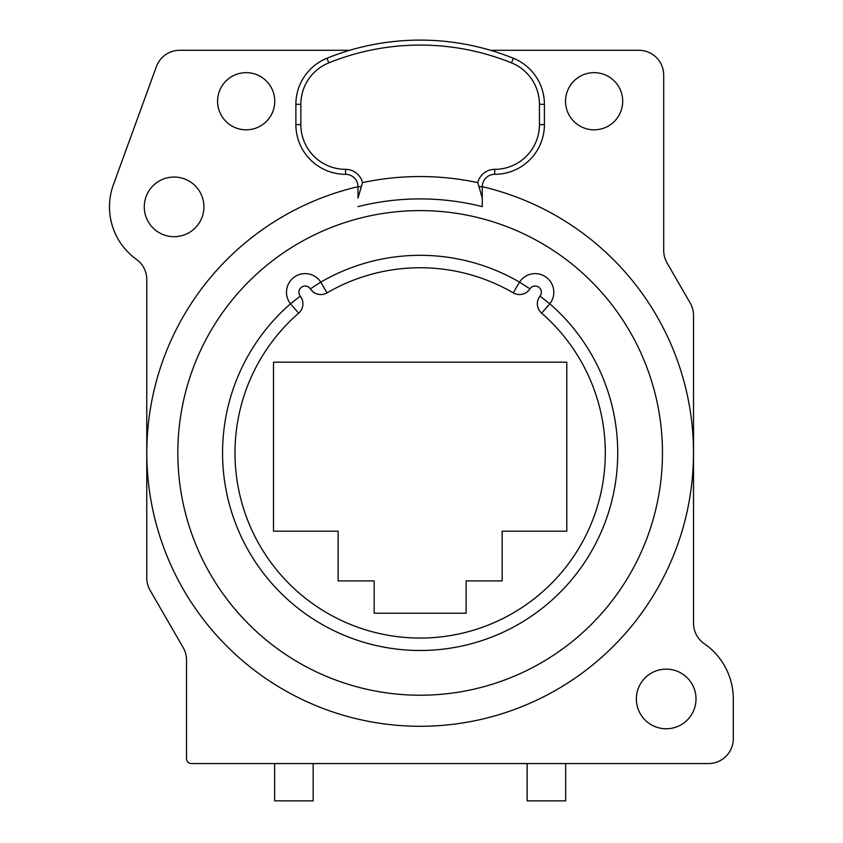 <?xml version="1.0" encoding="UTF-8"?>
<svg xmlns="http://www.w3.org/2000/svg" width="843" height="843" viewBox="0 0 843 843"><rect width="100%" height="100%" fill="white"/><g stroke="black" fill="none" stroke-linecap="round" stroke-linejoin="round"><path stroke-width="1.26" d="M490.531 50.285L638.857 50.285A24.858 24.858 0 0 1 663.704 75.143L663.704 250.466A24.858 24.858 0 0 0 667.034 262.89L690.196 303.016A24.858 24.858 0 0 1 693.526 315.44L693.526 623.24A24.858 24.858 0 0 0 704.274 643.704A67.103 67.103 0 0 1 733.294 698.952L733.294 738.721A24.858 24.858 0 0 1 708.436 763.568L191.498 763.568A4.974 4.974 0 0 1 186.524 758.595L186.524 660.058A24.858 24.858 0 0 0 183.194 647.635L150.096 590.29A24.858 24.858 0 0 1 146.766 577.866L146.766 279.539A24.858 24.858 0 0 0 136.408 259.349A64.616 64.616 0 0 1 113.383 184.765L156.376 66.639A24.858 24.858 0 0 1 179.728 50.285L349.761 50.285M696.012 698.952A29.821 29.821 0 0 0 666.191 669.131A29.821 29.821 0 0 0 636.37 698.952A29.821 29.821 0 0 0 666.191 728.774A29.821 29.821 0 0 0 696.012 698.952M203.922 206.862A29.821 29.821 0 0 0 174.101 177.041A29.821 29.821 0 0 0 144.279 206.862A29.821 29.821 0 0 0 174.101 236.683A29.821 29.821 0 0 0 203.922 206.862M482.28 186.682A273.385 273.385 0 0 1 420.141 726.287A273.385 273.385 0 0 1 358.012 186.682M420.141 210.592A242.32 242.32 0 0 0 177.831 452.912A242.32 242.32 0 0 0 420.141 695.222A242.32 242.32 0 0 0 662.461 452.912A242.32 242.32 0 0 0 420.141 210.592M358.012 198.063L358.012 186.746A12.424 12.424 0 0 0 345.588 174.322A49.705 49.705 0 0 1 295.882 124.616L295.882 104.332A49.705 49.705 0 0 1 326.947 58.251A248.527 248.527 0 0 1 513.345 58.251A49.705 49.705 0 0 1 544.409 104.332L544.409 124.616A49.705 49.705 0 0 1 494.704 174.322A49.705 49.705 0 0 0 544.409 124.616L539.436 124.616L539.436 104.332A44.732 44.732 0 0 0 511.48 62.856A243.564 243.564 0 0 0 328.812 62.856A44.732 44.732 0 0 0 300.846 104.332L300.846 124.616A44.732 44.732 0 0 0 345.588 169.348A17.397 17.397 0 0 1 362.49 182.625L358.012 198.063M298.654 313.185L290.498 303.807A197.578 197.578 0 0 0 277.231 589.341A197.578 197.578 0 0 0 563.061 589.341A197.578 197.578 0 0 0 549.794 303.807A18.641 18.641 0 0 0 546.011 277.094A18.641 18.641 0 0 0 519.509 282.131A197.578 197.578 0 0 0 320.783 282.131A18.641 18.641 0 0 0 294.281 277.094A18.641 18.641 0 0 0 290.498 303.807A197.578 197.578 0 0 0 277.231 589.341A197.578 197.578 0 0 0 563.061 589.341A197.578 197.578 0 0 0 549.794 303.807A18.641 18.641 0 0 0 546.011 277.094A18.641 18.641 0 0 0 519.509 282.131L513.261 292.869A185.154 185.154 0 0 0 327.031 292.869A12.424 12.424 0 0 1 310.35 288.875A6.217 6.217 0 0 0 301.509 287.2A6.217 6.217 0 0 0 300.256 296.104A12.424 12.424 0 0 1 298.654 313.185A185.154 185.154 0 0 0 286.22 580.753A185.154 185.154 0 0 0 554.072 580.753A185.154 185.154 0 0 0 541.638 313.185A12.424 12.424 0 0 1 540.036 296.104A6.217 6.217 0 0 0 538.782 287.2A6.217 6.217 0 0 0 529.941 288.875A12.424 12.424 0 0 1 513.261 292.869M566.781 362.195L566.781 531.195L502.165 531.195L502.165 580.901L466.126 580.901L466.126 613.209L374.166 613.209L374.166 580.901L338.127 580.901L338.127 531.195L273.511 531.195L273.511 362.195L566.781 362.195M482.28 198.063L477.802 182.625A17.397 17.397 0 0 1 494.704 169.348L494.704 174.322A12.424 12.424 0 0 0 482.28 186.746L482.28 206.63A253.996 253.996 0 0 0 358.012 206.63M313.153 763.568L313.153 800.85L274.628 800.85L274.628 763.568M527.138 763.568L527.138 800.85L565.664 800.85L565.664 763.568M594.115 72.656A28.578 28.578 0 0 0 565.537 101.234A28.578 28.578 0 0 0 594.115 129.822A28.578 28.578 0 0 0 622.692 101.234A28.578 28.578 0 0 0 594.115 72.656M246.177 72.656A28.578 28.578 0 0 1 274.755 101.234A28.578 28.578 0 0 1 246.177 129.822A28.578 28.578 0 0 1 217.589 101.234A28.578 28.578 0 0 1 246.177 72.656M541.638 313.185L549.794 303.807L540.036 296.104M300.256 296.104L290.498 303.807M310.35 288.875L320.783 282.131L327.031 292.869M529.941 288.875L519.509 282.131M362.49 182.625A276.367 276.367 0 0 1 477.802 182.625M479.056 186.746L482.28 186.746M494.704 169.348A44.732 44.732 0 0 0 539.436 124.616M361.236 186.746L358.012 186.746M345.588 169.348L345.588 174.322M539.436 104.332L544.409 104.332M511.48 62.856L513.345 58.251M328.812 62.856L326.947 58.251M300.846 104.332L295.882 104.332M300.846 124.616L295.882 124.616"/></g></svg>
